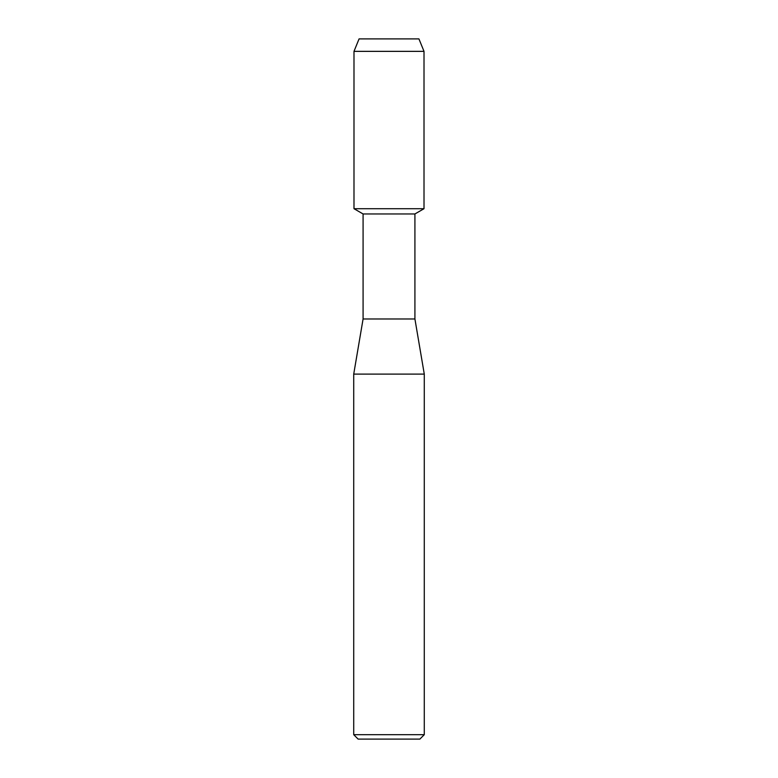 <?xml version="1.0" encoding="UTF-8"?>
<svg xmlns="http://www.w3.org/2000/svg" width="778" height="778" viewBox="0 0 778 778"><rect width="100%" height="100%" fill="white"/><g stroke="black" fill="none" stroke-linecap="round" stroke-linejoin="round"><path stroke-width="1.17" d="M418.934 38.9L359.066 38.9L418.934 38.9L424.01 51.358L424.01 208.708L389 208.708L424.01 208.708L414.917 213.96L414.917 318.98L424.282 374.111L424.282 734.685L353.718 734.685L358.123 739.1L419.877 739.1L424.282 734.685M414.917 318.98L363.083 318.98L363.083 213.96L414.917 213.96M363.083 318.98L353.718 374.111L424.282 374.111M359.066 38.9L353.99 51.358L353.99 208.708L389 208.708L353.99 208.708L363.083 213.96M353.99 51.358L424.01 51.358M353.718 374.111L353.718 734.685"/></g></svg>
